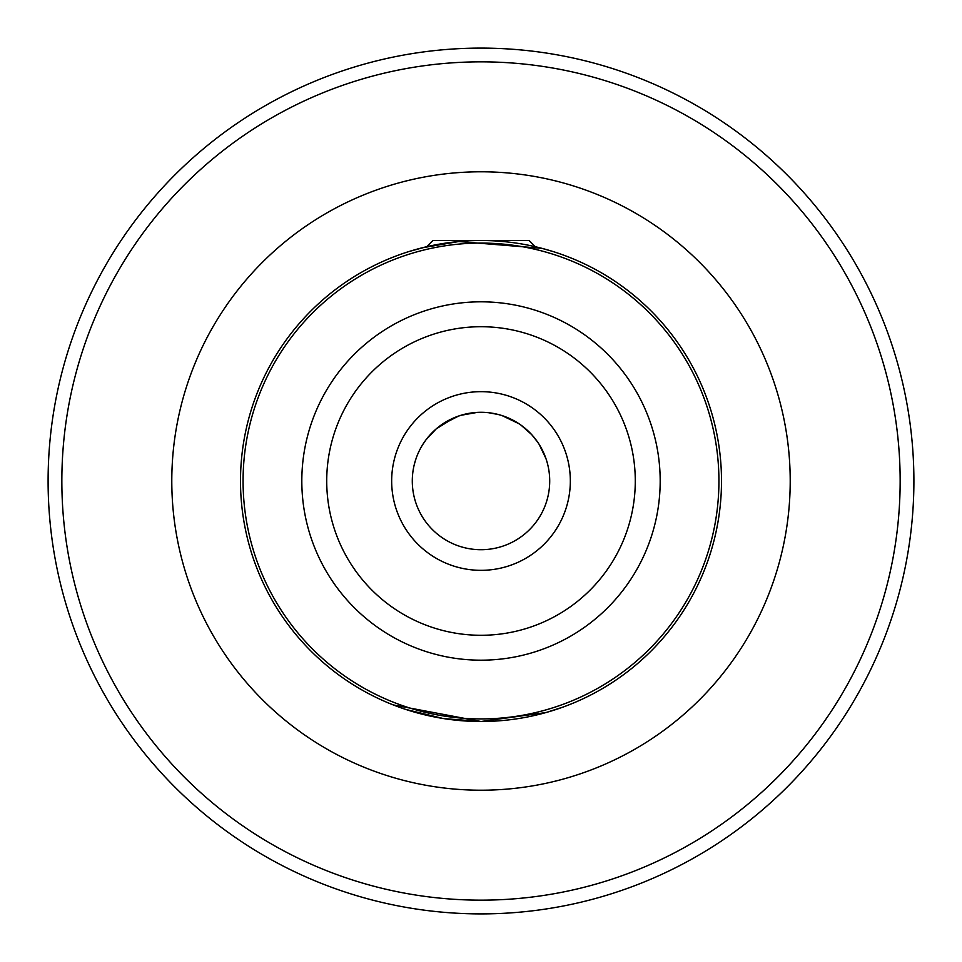 <?xml version="1.0" encoding="UTF-8"?>
<svg xmlns="http://www.w3.org/2000/svg" width="962" height="962" viewBox="0 0 962 962"><rect width="100%" height="100%" fill="white"/><g stroke="black" fill="none" stroke-linecap="round" stroke-linejoin="round"><path stroke-width="1.44" d="M443.049 718.482L405.639 709.391L393.254 704.918L481 721.5L545.947 712.565L562.986 707.094M412.289 481A68.711 68.711 0 0 0 481 549.711A68.711 68.711 0 0 0 549.711 481A68.711 68.711 0 0 0 481 412.289A68.711 68.711 0 0 0 412.289 481A68.711 68.711 0 0 1 481 412.289A68.711 68.711 0 0 1 549.711 481M721.5 481A240.5 240.5 0 0 1 481 721.5A240.5 240.5 0 0 1 240.5 481A240.5 240.5 0 0 1 481 240.5A240.5 240.5 0 0 1 721.5 481A240.5 240.5 0 0 0 481 240.5A240.5 240.5 0 0 0 240.5 481M48.1 481A432.9 432.9 0 0 0 481 913.9A432.9 432.9 0 0 0 913.9 481A432.9 432.9 0 0 0 481 48.1A432.9 432.9 0 0 0 48.1 481A432.9 432.9 0 0 1 481 48.1A432.9 432.9 0 0 1 913.9 481M535.317 246.717L529.1 240.5L432.9 240.5L426.683 246.717L409.439 251.395L422.258 247.787L458.754 241.534L541.846 248.328L552.561 251.395M422.775 444.516L425.986 439.826L436.219 428.884L454.256 417.7C470.117 411.303 486.038 410.594 502.032 415.584L518.927 423.701M510.738 419.059L519.047 423.785M545.923 458.477L539.117 444.336M540.872 447.282L542.111 449.591M537.758 442.255L531.745 434.668L520.995 425.12M435.558 429.461L436.219 428.884M437.025 428.198L441.233 424.963L458.694 416.005M477.429 412.373L460.798 415.319M488.528 412.698L498.484 414.55M503.847 416.197L506.553 417.207M414.309 464.442L415.548 460.077M416.426 457.491L415.187 461.243M548.689 469.143L549.098 471.789M549.579 476.611L549.41 474.579M481 721.5L443.722 718.59M570.334 481A89.334 89.334 0 0 1 481 570.334A89.334 89.334 0 0 1 391.666 481A89.334 89.334 0 0 1 481 391.666A89.334 89.334 0 0 1 570.334 481M660.185 481A179.185 179.185 0 0 1 481 660.185A179.185 179.185 0 0 1 301.815 481A179.185 179.185 0 0 1 481 301.815A179.185 179.185 0 0 1 660.185 481M326.719 481A154.281 154.281 0 0 0 481 635.281A154.281 154.281 0 0 0 635.281 481A154.281 154.281 0 0 0 481 326.719A154.281 154.281 0 0 0 326.719 481M171.789 481A309.211 309.211 0 0 1 481 171.789A309.211 309.211 0 0 1 790.211 481A309.211 309.211 0 0 1 481 790.211A309.211 309.211 0 0 1 171.789 481M243.073 481A237.927 237.927 0 0 0 481 718.927A237.927 237.927 0 0 0 718.927 481A237.927 237.927 0 0 0 481 243.073A237.927 237.927 0 0 0 243.073 481M61.845 481A419.155 419.155 0 0 0 481 900.155A419.155 419.155 0 0 0 900.155 481A419.155 419.155 0 0 0 481 61.845A419.155 419.155 0 0 0 61.845 481"/></g></svg>
